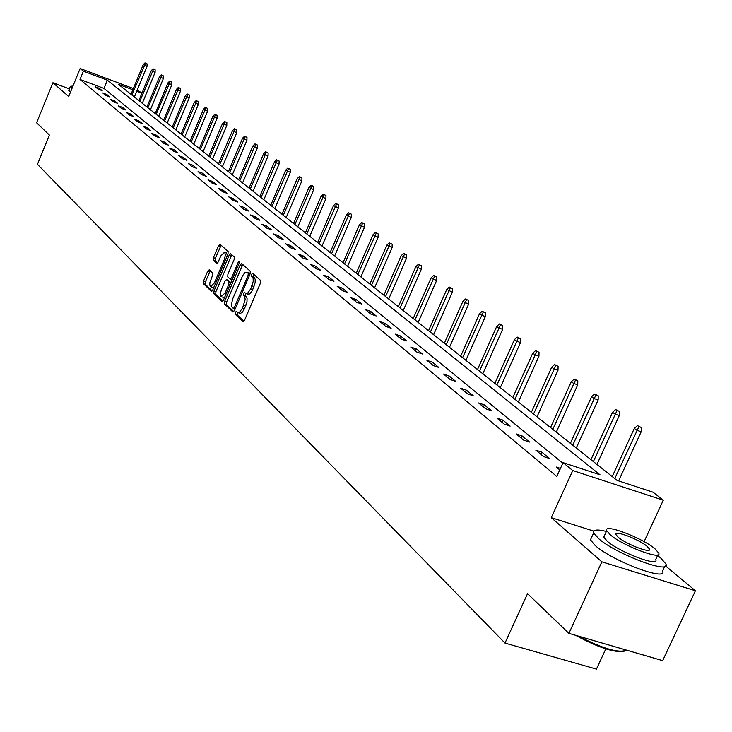 <?xml version="1.0" encoding="UTF-8"?>
<svg xmlns="http://www.w3.org/2000/svg" width="732" height="732" viewBox="0 0 732 732"><rect width="100%" height="100%" fill="white"/><g stroke="black" fill="none" stroke-linecap="round" stroke-linejoin="round"><path stroke-width="1.1" d="M235.338 312.335L235.237 314.248L242.923 321.632L244.534 320.277L260.418 283.147L260.555 280.411L252.604 273.329L251.552 274.354L251.451 276.248L253.08 278.224L253.254 281.28L250.701 288.93L247.562 293.294L245.925 293.578L244.47 292.361L243.436 293.376L243.335 295.271L244.781 296.844L245.156 299.653L242.548 307.998L239.446 312.317L237.827 312.601L236.372 311.338L235.338 312.335M237.607 312.473L237.214 314.916L243.902 321.321M253.867 274.445L253.437 276.934L254.443 277.84L252.467 277.154M245.732 293.477L245.312 295.948L246.318 296.872L244.332 296.195M209.233 269.788L207.732 271.124L203.533 281.033L203.359 283.632L211.374 291.299L212.783 289.89L227.981 254.095L228.128 251.488L219.948 244.204L218.529 245.641L213.442 257.655L213.277 260.235L216.791 263.447L218.2 262.019L220.744 256.026L224.559 252.201L225.483 254.773L224.413 259.348L214.421 282.891L210.66 286.66L209.791 285.132L209.846 282.827L212.463 275.561L212.619 272.954L209.233 269.788M562.826 463.191L103.981 88.416L80.008 79.459L83.393 71.169L80.136 68.506L133.37 88.535M568.901 633.363L601.869 561.819L695.4 590.751L662.652 660.648L568.901 633.363L527.534 593.689L504.988 643.071L37.46 164.334L49.419 135.081L36.6 122.793L52.914 82.743L68.68 96.505L80.136 68.506M593.844 531.112L551.278 517.68L601.869 561.819M551.278 517.68L572.763 470.539L563.082 462.642L600.002 474.775L107.366 80.181L83.393 71.169M80.008 79.459L556.805 476.431L563.082 462.642M224.687 301.282L224.532 303.963L232.858 311.96L234.441 310.615L250.106 273.905L250.243 271.215L241.716 263.602L240.142 264.984L224.687 301.282L226.645 301.941L226.49 304.622L233.819 311.649M221.915 301.456L213.808 293.66L213.973 291.025L229.189 255.184L230.635 253.748L234.267 256.959L234.121 259.595L227.89 274.235L227.744 276.879L230.196 279.121L231.641 277.684L238.156 262.376L239.181 261.361L239.154 263.264L223.47 300.111L222.226 301.557M69.339 88.846L52.914 82.743M504.988 643.071L596.443 669.121L605.812 648.909M560.456 468.407L556.283 467.043L559.77 469.917M549.631 458.561L541.817 452.138L535.824 450.162L543.601 456.585L549.631 458.561M529.538 442.046L521.998 435.842L516.078 433.884L523.59 440.078L529.538 442.046M510.14 426.097L502.857 420.104L497.019 418.155L504.266 424.139L510.14 426.097M491.401 410.689L484.364 404.906L478.6 402.966L485.609 408.749L491.401 410.689M473.293 395.802L466.485 390.202L460.794 388.28L467.565 393.871L473.293 395.802M455.771 381.399L449.192 375.983L443.574 374.079L450.125 379.487L455.771 381.399M438.825 367.464L432.447 362.221L426.902 360.327L433.252 365.561L438.825 367.464M422.419 353.977L416.243 348.899L410.762 347.023L416.911 352.092L422.419 353.977M406.525 340.902L400.541 335.988L395.124 334.121L401.081 339.035L406.525 340.902M391.117 328.247L385.325 323.48L379.972 321.623L385.746 326.39L391.117 328.247M376.184 315.968L370.557 311.338L365.277 309.508L370.877 314.12L376.184 315.968M361.7 304.055L356.237 299.571L351.021 297.741L356.457 302.225L361.7 304.055M347.636 292.498L342.338 288.143L337.187 286.331L342.457 290.677L347.636 292.498M333.984 281.271L328.842 277.044L323.745 275.25L328.869 279.468L333.984 281.271M320.726 270.373L315.73 266.265L310.688 264.481L315.666 268.589L320.726 270.373M307.843 259.778L302.984 255.779L298.006 254.013L302.838 258.003L307.843 259.778M295.316 249.484L290.595 245.595L285.663 243.847L290.375 247.727L295.316 249.484M283.138 239.465L278.544 235.686L273.667 233.947L278.242 237.726L283.138 239.465M271.288 229.72L266.814 226.042L261.992 224.321L266.448 227.991L271.288 229.72M259.75 220.24L255.395 216.663L250.637 214.952L254.965 218.52L259.75 220.24M248.523 211.008L244.287 207.522L239.574 205.82L243.793 209.306L248.523 211.008M237.589 202.014L233.453 198.619L228.796 196.935L232.904 200.33L237.589 202.014M226.929 193.257L222.903 189.945L218.292 188.27L222.299 191.583L226.929 193.257M216.544 184.72L212.619 181.49L208.062 179.834L211.96 183.055L216.544 184.72M206.424 176.394L202.59 173.246L198.079 171.599L201.886 174.747L206.424 176.394M196.551 168.278L192.818 165.203L188.344 163.575L192.059 166.64L196.551 168.278M186.916 160.354L183.275 157.362L178.846 155.742L182.469 158.734L186.916 160.354M177.519 152.631L173.96 149.703L169.586 148.102L173.118 151.021L177.519 152.631M168.342 145.082L164.865 142.228L160.537 140.636L163.986 143.49L168.342 145.082M159.384 137.717L155.989 134.935L151.698 133.352L155.074 136.134L159.384 137.717M150.627 130.525L147.324 127.807L143.069 126.233L146.363 128.951L150.627 130.525M142.081 123.498L138.851 120.835L134.642 119.279L137.863 121.933L142.081 123.498M133.727 116.626L130.57 114.027L126.398 112.481L129.546 115.08L133.727 116.626M125.565 109.919L122.473 107.375L118.346 105.838L121.42 108.382L125.565 109.919M117.578 103.349L114.558 100.87L110.468 99.351L113.478 101.83L117.578 103.349M109.773 96.935L106.817 94.501L102.773 92.991L105.71 95.416L109.773 96.935M102.141 90.658L99.241 88.279L95.233 86.779L98.115 89.148L102.141 90.658M137.268 89.999L141.962 93.129M132.867 89.761L118.474 84.354L617.021 480.375L653.072 492.224L663.293 500.212L572.763 470.539M644.096 541.662L663.293 500.212M695.4 590.751L665.544 565.918M141.944 93.174L136.756 91.226M103.981 88.416L107.366 80.181M541.817 452.138L540.838 454.307M521.998 435.842L521.038 437.974M502.857 420.104L501.914 422.199M484.364 404.906L483.44 406.965M466.485 390.202L465.579 392.233M449.192 375.983L448.304 377.977M432.447 362.221L431.578 364.188M416.243 348.899L415.392 350.838M400.541 335.988L399.699 337.9M385.325 323.48L384.501 325.356M370.557 311.338L369.752 313.195M356.237 299.571L355.45 301.392M342.338 288.143L341.56 289.945M328.842 277.044L328.073 278.819M315.73 266.265L314.97 268.013M302.984 255.779L302.243 257.508M290.595 245.595L289.863 247.306M278.544 235.686L277.821 237.369M266.814 226.042L266.1 227.707M255.395 216.663L254.699 218.301M244.287 207.522L243.591 209.142M233.453 198.619L232.776 200.22M222.903 189.945L222.235 191.528M212.619 181.49L211.96 183.055M202.59 173.246L201.959 174.765M192.818 165.203L192.196 166.686M183.275 157.362L182.671 158.807M173.96 149.703L173.374 151.112M164.865 142.228L164.297 143.6M155.989 134.935L155.44 136.271M147.324 127.807L146.784 129.107M138.851 120.835L138.321 122.107M130.57 114.027L130.058 115.272M122.473 107.375L121.979 108.583M114.558 100.87L114.073 102.05M106.817 94.501L106.341 95.654M99.241 88.279L98.783 89.405M238.019 312.665L240.407 313.36L242.155 312.399L244.534 308.666L242.548 307.998M246.318 296.872L247.05 298.464L246.986 301.776L244.534 308.666M247.535 294.017L249.539 293.971L251.735 291.482L252.686 289.607L250.701 288.93M254.443 277.84L255.194 279.404L255.129 282.708L252.686 289.607M242.777 264.554L226.645 301.941M233.288 308.364L234.396 307.422L248.121 275.241L248.221 273.356L246.821 272.185L244.836 272.743L242.695 275.561L232.447 299.47L231.468 305.226L232.017 307.092L233.288 308.364M248.633 272.807L250.088 273.942M222.857 301.136L215.748 294.328L213.808 293.66M231.797 254.763L215.903 291.684L215.748 294.328M230.379 279.148L232.117 279.78L230.241 279.139M221.448 289.396L220.396 293.45L221.073 296.552L225.163 292.91L228.732 284.519L228.887 281.857L226.435 279.615L224.999 281.042L221.448 289.396M221.476 296.762L223.278 297.375L224.797 296.982M230.909 282.616L228.887 281.857M228.201 280.255L230.836 282.534M210.789 286.706L212.591 287.319L214.028 286.953M227.414 255.431L226.362 252.833M221.11 245.22L215.354 258.323L215.19 260.903L217.56 263.081M210.267 270.748L205.445 281.692L205.28 284.291L212.179 290.906M641.269 427.497L637.462 425.64L641.269 427.497L641.186 431.761L636.895 430.297L634.333 428.394L612.236 476.569M638.89 426.683L614.743 478.563M641.186 431.761L618.613 480.897M634.333 428.394L637.462 425.64M624.103 651.233C614.432 652.898 598.282 647.6 575.645 635.33M578.509 636.163C603.049 648.772 619.007 653.411 626.382 650.098M606.38 531.432C597.239 529.181 593.002 529.639 593.679 532.814L598.346 538.377C615.356 553.831 671.445 574.968 665.864 563.914L660.667 557.967L657.565 555.57M591.575 537.389L590.468 539.804L595.107 545.422C612.062 560.977 668.142 582.068 662.616 570.896L664.693 566.422M657.903 554.838L655.735 559.504C659.66 567.419 619.501 552.276 607.185 541.149L603.772 537.105L604.559 535.385M610.159 534.68C622.52 545.733 662.689 560.904 658.727 553.072L655.021 548.854C642.275 537.8 603.25 523.06 606.737 530.663L610.159 534.68M647.115 546.356C638.944 539.237 613.663 529.684 615.96 534.616L618.201 537.224C626.217 544.352 651.965 554.069 649.467 549.046L647.115 546.356M72.953 86.074L70.373 86.312L72.139 88.069M68.826 90.1L70.482 92.122M619.364 411.384L615.639 409.563L619.364 411.384L619.281 415.566L615.045 414.111L612.574 412.281L590.944 459.659M617.012 410.579L593.359 461.581M619.281 415.566L596.937 464.427M612.574 412.281L615.639 409.563M598.227 395.829L594.576 394.045L598.227 395.829L598.145 399.937L593.963 398.501L591.575 396.726L570.393 443.336M595.912 395.024L572.726 445.184M598.145 399.937L576.267 448.002M591.575 396.726L594.576 394.045M577.813 380.814L574.245 379.066L577.813 380.814L577.731 384.849L573.604 383.412L571.299 381.711L550.537 427.561M575.526 380.009L552.797 429.355M577.731 384.849L556.293 432.136M571.299 381.711L574.245 379.066M558.095 366.302L554.591 364.591L558.095 366.302L558.013 370.273L553.932 368.846L551.708 367.199L531.359 412.326M555.826 365.506L533.537 414.056M558.013 370.273L536.995 416.81M551.708 367.199L554.591 364.591M539.027 352.266L535.586 350.601L539.027 352.266L538.944 356.173L534.918 354.764L532.768 353.163L512.812 397.595M536.785 351.479L514.916 399.269M538.944 356.173L518.338 401.987M532.768 353.163L535.586 350.601M520.58 338.696L517.213 337.059L520.58 338.696L520.498 342.53L516.527 341.13L514.44 339.593L494.869 383.339M518.366 337.919L496.909 384.959M520.498 342.53L500.285 387.649M514.44 339.593L517.213 337.059M502.719 325.557L499.416 323.956L502.719 325.557L502.646 329.336L498.721 327.945L496.699 326.454L477.493 369.541M500.542 324.779L479.469 371.115M502.646 329.336L482.818 373.768M496.699 326.454L499.416 323.956M485.435 312.839L482.187 311.265L485.435 312.839L485.353 316.553L481.473 315.181L479.524 313.726L460.675 356.182M483.276 312.07L462.587 357.701M485.353 316.553L465.891 360.327M479.524 313.726L482.187 311.265M468.681 300.504L465.497 298.967L468.681 300.504L468.608 304.173L462.88 301.401L444.37 343.226M466.549 299.745L446.227 344.699M468.608 304.173L449.494 347.297M462.88 301.401L465.497 298.967M452.44 288.564L449.32 287.054L452.44 288.564L452.367 292.169L446.749 289.451L428.568 330.672M450.336 287.804L430.361 332.099M452.367 292.169L433.6 334.67M446.749 289.451L449.32 287.054M436.693 276.971L433.628 275.497L436.693 276.971L436.62 280.521L431.093 277.858L413.232 318.493M434.616 276.229L414.98 319.884M436.62 280.521L418.182 322.428M431.093 277.858L433.628 275.497M421.412 265.734L418.402 264.279L421.412 265.734L421.339 269.23L415.913 266.613L398.364 306.681M419.363 264.984L400.056 308.026M421.339 269.23L403.222 310.542M415.913 266.613L418.402 264.279M406.58 254.818L403.616 253.391L406.58 254.818L406.507 258.268L401.173 255.697L383.916 295.206M404.549 254.077L385.563 296.515M406.507 258.268L388.701 299.004M401.173 255.697L403.616 253.391M392.178 244.223L389.259 242.823L392.178 244.223L392.105 247.617L386.862 245.092L369.889 284.071M390.174 243.491L371.49 285.334M392.105 247.617L374.592 287.804M386.862 245.092L389.259 242.823M378.188 233.92L375.315 232.547L378.188 233.92L378.115 237.269L372.954 234.798L356.264 273.246M376.202 233.197L357.82 274.473M378.115 237.269L360.885 276.916M372.954 234.798L375.315 232.547M364.582 223.91L361.764 222.565L364.582 223.91L364.518 227.213L359.439 224.788L343.015 262.724M362.624 223.196L344.525 263.923M364.518 227.213L347.563 266.329M359.439 224.788L361.764 222.565M351.36 214.183L348.588 212.856L351.36 214.183L351.296 217.441L346.3 215.052L330.141 252.485M349.42 213.47L331.605 253.656M351.296 217.441L334.606 256.044M346.3 215.052L348.588 212.856M338.495 204.722L335.768 203.414L338.495 204.722L338.431 207.934L333.518 205.582L317.606 242.539M336.574 204.008L319.033 243.674M338.431 207.934L322.007 246.034M333.518 205.582L335.768 203.414M325.978 195.508L323.288 194.227L325.978 195.508L325.914 198.674L321.073 196.368L305.409 232.849M324.084 194.804L306.8 233.956M325.914 198.674L309.746 236.29M321.073 196.368L323.288 194.227M313.79 186.541L311.146 185.278L313.79 186.541L313.726 189.67L308.968 187.401L293.541 223.416M311.914 185.846L294.895 224.495M313.726 189.67L297.805 226.81M308.968 187.401L311.146 185.278M301.932 177.812L299.324 176.568L301.932 177.812L301.868 180.895L297.174 178.663L281.976 214.238M300.074 177.126L283.293 215.281M301.868 180.895L286.185 217.578M297.174 178.663L299.324 176.568M290.375 169.312L287.804 168.085L290.375 169.312L290.311 172.349L285.69 170.153L270.712 205.289M288.536 168.625L272.002 206.305M290.311 172.349L274.857 208.583M285.69 170.153L287.804 168.085M279.112 161.022L276.577 159.823L279.112 161.022L279.048 164.032L274.491 161.864L259.741 196.569M277.291 160.345L260.995 197.567M279.048 164.032L263.822 199.809M274.491 161.864L276.577 159.823M268.132 152.942L265.634 151.762L268.132 152.942L268.068 155.916L263.584 153.784L249.045 188.069M266.329 152.274L250.262 189.039M268.068 155.916L253.062 191.262M263.584 153.784L265.634 151.762M257.426 145.064L254.965 143.902L257.426 145.064L257.362 148.001L252.943 145.897L238.605 179.779M255.642 144.396L239.794 180.731M257.362 148.001L242.576 182.936M252.943 145.897L254.965 143.902M246.986 137.387L244.561 136.234L246.986 137.387L246.922 140.279L242.567 138.211L228.43 171.7M245.22 136.719L229.592 172.624M246.922 140.279L232.337 174.802M242.567 138.211L244.561 136.234M236.793 129.884L234.405 128.759L236.793 129.884L236.738 132.748L232.437 130.717L218.493 163.812M235.054 129.235L219.627 164.709M236.738 132.748L222.354 166.869M232.437 130.717L234.405 128.759M226.856 122.573L224.495 121.457L226.856 122.573L226.801 125.401L222.555 123.397L208.803 156.108M225.127 121.924L209.91 156.987M226.801 125.401L212.609 159.128M222.555 123.397L224.495 121.457M217.148 115.427L214.824 114.329L217.148 115.427L217.093 118.218L212.902 116.242L199.342 148.587M215.437 114.787L200.422 149.447M217.093 118.218L203.093 151.57M212.902 116.242L214.824 114.329M207.668 108.455L205.372 107.375L207.668 108.455L207.614 111.218L203.487 109.269L190.1 141.249M205.976 107.814L191.153 142.09M207.614 111.218L193.797 144.186M203.487 109.269L205.372 107.375M198.409 101.638L196.149 100.577L198.409 101.638L198.354 104.374L194.282 102.453L181.069 134.075M196.734 101.007L182.094 134.898M198.354 104.374L184.72 136.975M194.282 102.453L196.149 100.577M189.359 94.986L187.127 93.934L189.359 94.986L189.304 97.685L185.287 95.791L172.249 127.066M187.703 94.355L173.255 127.871M189.304 97.685L175.854 129.93M185.287 95.791L187.127 93.934M180.52 88.481L178.315 87.437L180.52 88.481L180.465 91.143L176.494 89.277L163.62 120.222M178.873 87.849L164.609 121M180.465 91.143L167.18 123.049M176.494 89.277L178.315 87.437M171.874 82.121L169.696 81.096L171.874 82.121L171.819 84.756L167.903 82.908L155.193 113.524M170.245 81.499L156.154 114.284M171.819 84.756L158.707 116.315M167.903 82.908L169.696 81.096M163.428 75.899L161.278 74.893L163.428 75.899L163.373 78.507L159.503 76.686L146.949 106.973M161.809 75.286L147.891 107.723M163.373 78.507L150.417 109.727M159.503 76.686L161.278 74.893M155.157 69.814L153.034 68.817L155.157 69.814L155.102 72.395L151.286 70.601L138.879 100.568M153.555 69.201L139.803 101.3M155.102 72.395L142.31 103.285M151.286 70.601L153.034 68.817M147.068 63.867L144.973 62.879L147.068 63.867L147.013 66.42L143.243 64.645L130.991 94.3M145.485 63.263L131.897 95.014M147.013 66.42L134.377 96.99M143.243 64.645L144.973 62.879M237.214 314.916L235.237 314.248M253.437 276.934L251.451 276.248M245.312 295.948L243.335 295.271M245.851 305.601L243.866 304.924M253.995 286.532L252.009 285.846M242.1 265.67L240.142 264.984M226.49 304.622L224.532 303.963M233.407 308.437L235.118 309.014L233.508 308.437M235.622 307.833L234.396 307.422M249.356 275.662L248.121 275.241M250.07 273.988L248.221 273.356M249.136 273.091L247.169 272.405M215.903 291.684L213.973 291.025M231.129 255.861L229.189 255.184M232.84 278.096L231.641 277.684M239.318 262.779L238.156 262.376M226.362 293.322L225.163 292.91M229.93 284.931L228.732 284.519M228.494 280.356L226.545 279.688M215.583 283.284L214.421 282.891M225.575 259.759L224.413 259.348M215.19 260.903L213.277 260.235M215.354 258.323L213.442 257.655M220.442 246.309L218.529 245.641M205.28 284.291L203.359 283.632M205.445 281.692L203.533 281.033M209.645 271.782L207.732 271.124M247.91 294.255L246.098 293.642M248.788 272.862L246.821 272.185M228.384 280.283L226.435 279.615M226.481 252.869L224.559 252.201M648.945 550.18L649.467 549.046M603.772 537.105L606.737 530.663M593.679 532.814L590.468 539.804M70.373 86.312L68.726 90.356"/></g></svg>
